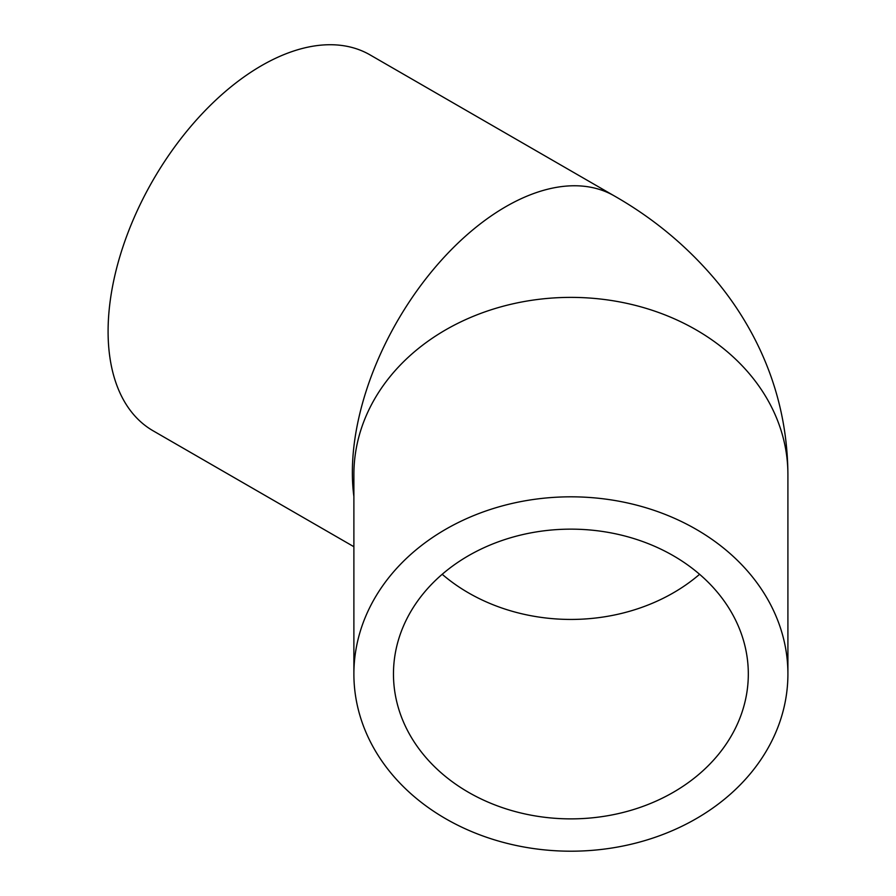 <?xml version="1.0" encoding="UTF-8"?>
<svg xmlns="http://www.w3.org/2000/svg" width="896" height="896" viewBox="0 0 896 896"><rect width="100%" height="100%" fill="white"/><g stroke="black" fill="none" stroke-linecap="round" stroke-linejoin="round"><path stroke-width="1.34" d="M748.317 674.016A177.43 144.872 0 0 1 570.898 818.877A177.43 144.872 0 0 1 393.467 674.016A177.43 144.872 0 0 1 570.898 529.144A177.43 144.872 0 0 1 748.317 674.016M353.886 674.016A217.011 177.184 180 0 0 570.898 851.2A217.011 177.184 180 0 0 787.909 674.016A217.011 177.184 180 0 0 570.898 496.821A217.011 177.184 180 0 0 353.886 674.016L353.886 474.578A217.011 177.184 180 0 1 570.898 297.382A217.011 177.184 180 0 1 787.909 474.578L787.909 674.016M787.909 474.578C787.595 425.555 776.082 379.456 753.379 336.291C743.568 317.71 732.077 300.283 718.894 283.998C689.685 248.394 654.819 219.038 614.309 195.922L370.048 54.891A217.011 125.294 120 0 0 202.821 113.03A217.011 125.294 120 0 0 108.091 331.419A217.011 125.294 120 0 0 153.037 430.763L353.886 546.717M442.198 574.291A177.43 144.872 180 0 0 699.597 574.291M614.309 195.922A217.011 125.294 120 0 0 447.093 254.061A217.011 125.294 120 0 0 352.363 472.45A217.011 125.294 120 0 0 353.886 496.485"/></g></svg>
